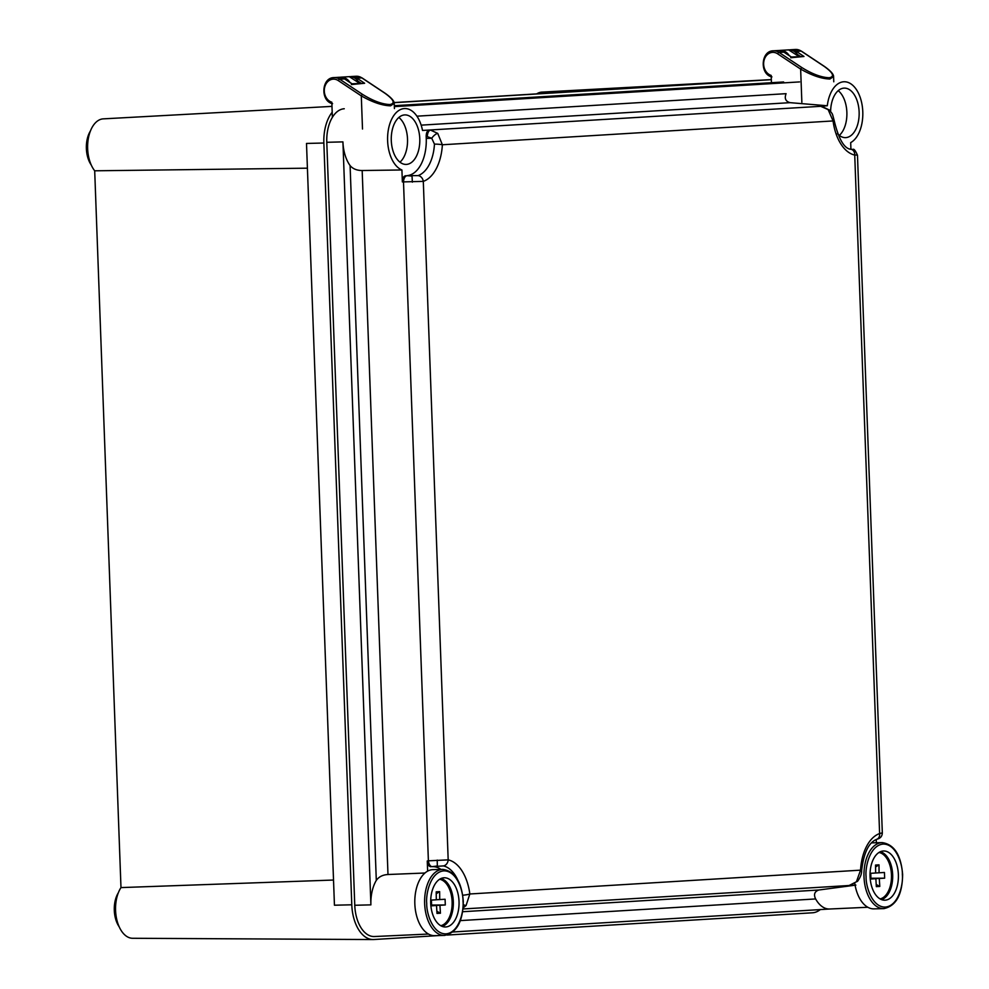 <?xml version="1.0" encoding="UTF-8"?>
<svg xmlns="http://www.w3.org/2000/svg" width="989" height="989" viewBox="0 0 989 989"><rect width="100%" height="100%" fill="white"/><g stroke="black" fill="none" stroke-linecap="round" stroke-linejoin="round"><path stroke-width="1.48" d="M119.162 926.755A22.512 12.968 -91.4 0 1 114.304 910.362A22.512 12.968 -91.4 0 1 118.321 892.807M91.223 164.965A22.512 12.968 -91.4 0 1 86.377 148.585A22.512 12.968 -91.4 0 1 90.395 131.03M820.289 909.583A36.024 20.757 -91.4 0 1 812.488 912.785L447.028 935.062M439.314 935.532L373.83 939.525A36.024 20.757 -91.4 0 1 373.038 939.55L132.588 938.277A28.829 16.615 -91.4 0 1 115.577 910.461A28.829 16.615 -91.4 0 1 120.979 887.59L333.516 880.037M120.979 887.59L94.697 170.8L307.406 168.179M373.038 939.55A36.024 20.757 -91.4 0 1 351.787 904.799L323.86 143.022A36.024 20.757 -91.4 0 1 332.193 112.252M536.73 93.856A28.829 16.615 -91.4 0 1 541.898 92.113L771.333 79.602L394.104 102.559M94.697 170.8A28.829 16.615 -91.4 0 1 88.244 139.041A28.829 16.615 -91.4 0 1 103.239 118.865L325.665 106.725M771.333 79.664L394.129 102.671M331.97 106.342L325.628 106.725L331.983 106.379M323.86 143.022L306.503 143.442L334.443 905.219L351.787 904.799M837.423 133.614A24.762 14.266 88.6 0 0 845.484 137.632A24.762 14.266 88.6 0 0 859.132 112.017A24.762 14.266 88.6 0 0 844.272 88.12A24.762 14.266 88.6 0 0 830.612 111.436M839.302 135.382A24.762 14.266 88.6 0 0 846.868 112.313A24.762 14.266 88.6 0 0 838.202 90.679M419.781 138.806A24.762 14.266 88.6 0 0 404.921 114.909A24.762 14.266 88.6 0 0 391.285 140.537A24.762 14.266 88.6 0 0 406.133 164.421A24.762 14.266 88.6 0 0 419.781 138.806M399.952 162.171A24.762 14.266 88.6 0 0 407.517 139.103A24.762 14.266 88.6 0 0 398.851 117.468M344.259 108.753A32.414 18.68 88.6 0 0 326.79 142.292L354.767 905.269A32.414 18.68 88.6 0 0 374.448 936.534A32.414 18.68 88.6 0 0 374.608 936.521L390.531 935.792M426.172 136.21L426.247 138.411A36.024 20.757 -91.4 0 1 406.85 175.659L418.05 175.609A36.853 21.239 88.6 0 0 434.455 144.122L431.736 138.262L426.172 136.21C426.259 132.588 427.335 130.523 429.399 130.029L422.513 130.449A31.129 17.938 88.6 0 0 404.983 108.543A31.129 17.938 88.6 0 0 387.614 140.759A31.129 17.938 88.6 0 0 401.917 169.972L362.172 170.516L387.985 874.511L424.949 873.015M350.094 165.583A32.081 18.482 -91.4 0 1 342.923 141.884L370.9 904.861A32.081 18.482 -91.4 0 1 376.302 880.395L350.094 165.583C352.875 168.872 356.905 170.516 362.172 170.516M401.917 169.972L402.362 181.927C402.449 178.304 403.524 176.24 405.577 175.733M850.923 149.129L850.688 142.614A31.129 17.938 88.6 0 0 862.532 108.184A31.129 17.938 88.6 0 0 844.334 81.753A31.129 17.938 88.6 0 0 827.299 105.761L821.018 106.243M849.291 885.464L855.077 885.143M876.353 842.752L876.242 839.513M799.557 81.914L394.351 106.627M829.561 909.015L829.882 909.002A32.081 18.482 -91.4 0 1 829.722 909.002A32.081 18.482 -91.4 0 1 815.616 898.939L460.38 920.598M452.9 931.984L829.808 909.002M387.985 874.511C382.755 874.808 378.861 876.773 376.302 880.395M462.667 911.722L818.892 890.001L855.868 885.093M818.892 890.001C814.565 891.46 813.477 894.439 815.616 898.939M416.913 116.183L786.082 93.671C784.277 98.393 785.587 101.385 790.026 102.658L421.166 125.146M827.299 105.761L790.026 102.658M783.609 81.963L394.327 105.699M457.66 879.777A36.853 21.239 88.6 0 0 443.369 865.907L432.181 866.661A36.024 20.757 -91.4 0 1 440.983 869.442M430.92 866.735C428.83 866.488 427.607 864.571 427.26 860.974L427.631 871.136M850.589 149.24L851.393 149.302A6.008 5.786 -73.9 0 1 852.839 149.512L850.046 149.018M418.05 175.609A6.008 4.821 70.8 0 1 423.304 181.37L402.362 181.927M432.045 866.599A6.008 3.016 -97.3 0 1 428.385 860.826L448.178 859.861A42.836 24.676 -91.4 0 1 469.837 893.982L466.054 905.553L463.124 907.853M850.429 885.303A6.008 3.869 -97.8 0 1 850.157 885.353A6.008 3.869 -97.8 0 1 849.984 885.378L856.437 881.743L860.541 870.159A42.836 24.676 -91.4 0 1 879.604 833.566L881.842 832.985M822.304 106.392A6.008 3.845 95.2 0 0 821.76 106.28L829.45 110.088C833.022 114.922 831.959 112.326 834.11 120.287A6.008 0.89 172.5 0 1 833.072 120.942L828.127 109.594L820.413 106.182M427.31 136.297A6.008 2.992 -85.8 0 1 430.536 130.103L437.744 133.391L442.367 144.765A42.836 24.676 -91.4 0 1 423.304 181.37L448.178 859.861A6.008 4.858 -77.6 0 1 443.369 865.907M856.981 155.038L854.731 155.063A42.836 24.676 -91.4 0 1 833.072 120.942L442.367 144.765A6.008 0.692 3.3 0 0 434.455 144.122M877.119 839.105L876.674 839.352A6.008 4.821 -109.2 0 0 879.604 833.566L854.731 155.063A6.008 4.858 102.4 0 0 851.109 149.314L851.727 149.45M876.674 839.352C868.725 842.43 863.718 852.852 861.629 870.629A6.008 0.692 -176.7 0 0 860.541 870.159L469.837 893.982A6.008 0.89 -7.5 0 1 462.728 895.218M861.629 870.629C861.74 873.806 860.418 877.317 857.673 881.137L857.673 881.137A6.008 3.029 -139.4 0 1 856.437 881.743M857.673 881.137L849.143 885.489M820.722 106.182L821.76 106.28A6.008 3.845 95.2 0 0 821.426 106.268L429.399 130.029M829.45 110.088A6.008 2.905 136 0 0 828.127 109.594M406.726 175.819A6.008 2.992 94.2 0 0 403.5 182.013L428.385 860.826L427.26 860.974M406.85 175.659L412.042 176.091L412.351 182.161M426.247 138.411L431.736 138.262A6.008 2.25 -47.6 0 1 437.744 133.391M463.297 904.515A6.008 2.374 44 0 0 466.054 905.553M432.181 866.661L437.336 865.981L437.212 860.096M870.95 878.714L875.858 878.702L876.341 886.639L879.79 886.428L879.283 878.504L870.938 878.541M875.858 878.702L870.963 879.023L870.753 873.299L884.438 872.471L884.648 878.183L879.283 878.504M879.073 872.793L878.998 864.843L875.549 865.054L875.648 873.003M874.387 908.842A33.02 19.026 -91.4 0 1 873.992 908.866A33.02 19.026 -91.4 0 1 854.817 883.634M871.433 842.912A33.02 19.026 -91.4 0 1 871.964 842.863A33.02 19.026 -91.4 0 1 872.372 842.851A33.02 19.026 -91.4 0 1 872.768 842.838M898.383 874.721A24.614 14.18 -91.4 0 1 884.302 900.188A24.614 14.18 -91.4 0 1 870.06 876.452A24.614 14.18 -91.4 0 1 883.09 851.01A24.614 14.18 -91.4 0 1 898.383 874.721M870.926 878.257L884.648 878.183M875.574 866.97L878.998 864.843M879.79 886.428L876.205 884.475M431.6 905.504L436.508 905.491L436.99 913.428L440.439 913.218L439.932 905.294L431.587 905.331M436.297 899.743L445.087 899.261L445.297 904.972L439.932 905.294M439.722 899.582L439.648 891.633L436.198 891.843L436.297 899.792L431.402 900.089L431.612 905.813L436.508 905.491M435.036 935.631A33.02 19.026 -91.4 0 1 434.641 935.656A33.02 19.026 -91.4 0 1 414.824 903.452A33.02 19.026 -91.4 0 1 432.626 869.652A33.02 19.026 -91.4 0 1 433.021 869.64A33.02 19.026 -91.4 0 1 433.417 869.628M459.032 901.511A24.614 14.18 -91.4 0 1 444.951 926.977A24.614 14.18 -91.4 0 1 430.709 903.229A24.614 14.18 -91.4 0 1 443.74 877.799A24.614 14.18 -91.4 0 1 459.032 901.511M431.575 905.046L445.297 904.972M436.223 893.759L439.648 891.633M440.439 913.218L436.854 911.265M771.939 76.895C759.577 74.484 760.702 50.835 773.274 50.81A13.203 10.792 86.5 0 1 773.596 50.798A13.203 10.792 86.5 0 1 779.048 52.429L802.079 67.722C812.488 74.138 821.538 77.476 829.227 77.748C834.877 76.66 833.183 72.865 824.183 66.374A1.496 0.742 -56.4 0 1 824.443 66.436A1.496 0.742 -56.4 0 1 824.603 66.659M833.579 76.549L829.895 79.033C821.599 78.786 811.858 75.473 800.645 69.094L801.856 102.226M802.079 67.722A1.496 0.742 123.6 0 0 800.645 69.094L777.626 53.802A11.707 9.569 -93.5 0 0 764.213 59.797A11.707 9.569 -93.5 0 0 771.173 75.411L771.445 82.705M789.593 49.87L790.545 49.759A13.203 10.792 86.5 0 1 790.866 49.747A13.203 10.792 86.5 0 1 796.318 51.379L803.983 56.472L791.398 57.016M803.983 56.472L790.755 57.758M332.588 103.684C320.226 101.274 321.351 77.624 333.923 77.599A13.203 10.792 86.5 0 1 334.245 77.587A13.203 10.792 86.5 0 1 339.697 79.219L362.728 94.511C373.137 100.927 382.187 104.265 389.876 104.537C395.526 103.449 393.832 99.654 384.832 93.164A1.496 0.742 -56.4 0 1 385.092 93.226A1.496 0.742 -56.4 0 1 385.253 93.448M394.228 103.338L390.544 105.823C382.249 105.576 372.507 102.263 361.294 95.884L362.506 129.015M362.728 94.511A1.496 0.742 123.6 0 0 361.294 95.884L338.275 80.591A11.707 9.569 -93.5 0 0 324.862 86.587A11.707 9.569 -93.5 0 0 331.822 102.201L332.378 117.332M350.242 76.66L351.194 76.549A13.203 10.792 86.5 0 1 351.515 76.536A13.203 10.792 86.5 0 1 356.967 78.168L364.632 83.261L352.047 83.805M364.632 83.261L351.404 84.547M370.9 904.861L354.767 905.269M342.923 141.884L326.79 142.292M848.995 885.514L463.025 908.965M881.533 899.607A24.255 13.982 88.6 0 0 892.671 874.869A24.255 13.982 88.6 0 0 880.358 851.727M878.974 852.469A23.39 13.475 -91.4 0 1 891.472 874.919A23.39 13.475 -91.4 0 1 880.123 898.927M902.351 874.474C903.414 883.647 898.778 905.825 885.365 907.074C871.939 907.457 865.696 885.946 866.08 876.687C865.016 867.526 869.652 845.335 883.066 844.087C896.504 843.704 902.747 865.227 902.351 874.474M884.203 908.607A33.02 19.026 -91.4 0 1 883.807 908.619A33.02 19.026 -91.4 0 1 863.99 876.773A33.02 19.026 -91.4 0 1 881.78 842.628A33.02 19.026 -91.4 0 1 882.176 842.603L872.372 842.851M442.182 926.396A24.255 13.982 88.6 0 0 453.321 901.659A24.255 13.982 88.6 0 0 441.007 878.516M439.623 879.258A23.39 13.475 -91.4 0 1 452.121 901.708A23.39 13.475 -91.4 0 1 440.773 925.716M463 901.263C464.064 910.436 459.428 932.615 446.027 933.863C432.589 934.246 426.346 912.736 426.729 903.476C425.666 894.316 430.302 872.125 443.715 870.876C457.153 870.493 463.396 892.004 463 901.263M444.852 935.396A33.02 19.026 -91.4 0 1 444.457 935.409A33.02 19.026 -91.4 0 1 424.64 903.563A33.02 19.026 -91.4 0 1 442.429 869.405A33.02 19.026 -91.4 0 1 442.825 869.393L433.021 869.64M779.06 50.513L780.012 50.402A13.203 10.792 86.5 0 1 780.333 50.39A13.203 10.792 86.5 0 1 789.234 55.582M798.716 56.558A13.203 10.792 -93.5 0 0 788.962 49.858A13.203 10.792 -93.5 0 0 788.641 49.87A13.203 10.792 -93.5 0 0 788.32 49.895M791.546 57.226L783.894 52.133A13.203 10.792 -93.5 0 0 778.43 50.501A13.203 10.792 -93.5 0 0 778.108 50.513A13.203 10.792 -93.5 0 0 777.787 50.538M777.626 53.802A1.496 0.742 123.6 0 1 779.048 52.429L783.894 52.133A1.496 0.742 -56.4 0 1 784.153 52.207A1.496 0.742 -56.4 0 1 784.314 52.417M829.227 77.748A1.496 1.224 86.5 0 1 829.895 79.033M824.183 66.374L801.164 51.082A13.203 10.792 -93.5 0 0 795.7 49.45A13.203 10.792 -93.5 0 0 795.379 49.462A13.203 10.792 -93.5 0 0 795.057 49.487M795.341 52.021A1.496 0.742 123.6 0 1 796.318 51.379L801.164 51.082A1.496 0.742 -56.4 0 1 801.424 51.144A1.496 0.742 -56.4 0 1 801.585 51.366M800.484 56.46L797.9 54.754M339.709 77.303L340.661 77.191A13.203 10.792 86.5 0 1 340.982 77.179A13.203 10.792 86.5 0 1 349.883 82.371M359.366 83.348A13.203 10.792 -93.5 0 0 349.612 76.648A13.203 10.792 -93.5 0 0 349.29 76.66A13.203 10.792 -93.5 0 0 348.969 76.685M352.195 84.016L344.543 78.922A13.203 10.792 -93.5 0 0 339.079 77.29A13.203 10.792 -93.5 0 0 338.757 77.303A13.203 10.792 -93.5 0 0 338.436 77.327M338.275 80.591A1.496 0.742 123.6 0 1 339.697 79.219L344.543 78.922A1.496 0.742 -56.4 0 1 344.802 78.996A1.496 0.742 -56.4 0 1 344.963 79.207M389.876 104.537A1.496 1.224 86.5 0 1 390.544 105.823M384.832 93.164L361.813 77.871A13.203 10.792 -93.5 0 0 356.349 76.24A13.203 10.792 -93.5 0 0 356.028 76.252A13.203 10.792 -93.5 0 0 355.706 76.277M355.991 78.811A1.496 0.742 123.6 0 1 356.967 78.168L361.813 77.871A1.496 0.742 -56.4 0 1 362.073 77.933A1.496 0.742 -56.4 0 1 362.234 78.156M361.133 83.249L358.562 81.531M428.472 934.049L374.448 936.534M867.823 907.259L829.722 909.002M852.839 149.512C853.791 148.498 855.337 150.39 857.475 155.199L882.324 832.936C882.151 836.2 880.507 838.239 877.428 839.068M834.11 120.287C838.647 139.214 844.309 148.894 851.109 149.314M873.992 908.866L883.807 908.619C896.096 906.035 902.364 894.649 902.623 874.449C901.016 855.003 894.204 844.383 882.176 842.603M434.641 935.656L444.457 935.409C456.745 932.825 463.013 921.439 463.272 901.239C461.665 881.792 454.853 871.173 442.825 869.393M780.012 50.402L788.641 49.87L798.964 56.546M773.274 50.81L778.442 50.501L784.153 52.207L791.435 57.041M833.776 81.79L833.591 76.66C833.69 74.262 830.649 70.849 824.443 66.436L801.424 51.144L795.379 49.462L790.545 49.759M340.661 77.191L349.29 76.66L359.613 83.336M333.923 77.599L339.091 77.29L344.802 78.996L352.084 83.83M394.426 108.58L394.24 103.449C394.339 101.051 391.298 97.639 385.092 93.226L362.073 77.933L356.028 76.252L351.194 76.549"/></g></svg>
